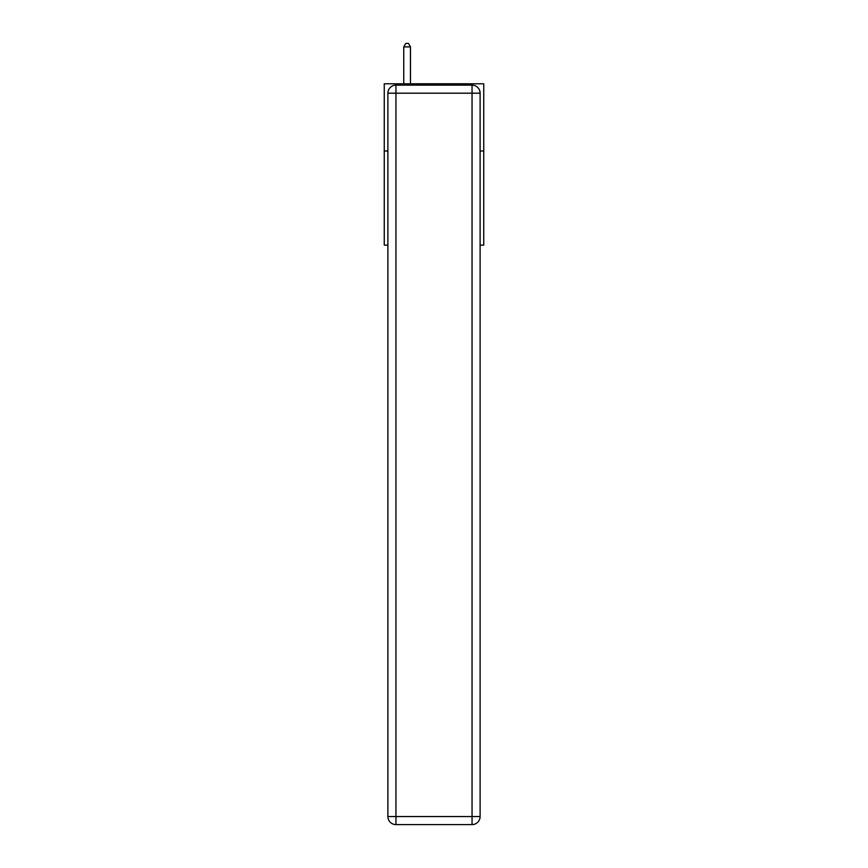 <?xml version="1.0" encoding="UTF-8"?>
<svg xmlns="http://www.w3.org/2000/svg" width="868" height="868" viewBox="0 0 868 868"><rect width="100%" height="100%" fill="white"/><g stroke="black" fill="none" stroke-linecap="round" stroke-linejoin="round"><path stroke-width="1.3" d="M387.887 151.01L384.253 151.01L384.253 83.784L483.747 83.784L483.747 245.123L480.113 245.123M384.253 151.01L384.253 245.123L387.887 245.123M483.747 151.01L480.113 151.01M395.949 85.129L472.051 85.129A8.062 8.062 0 0 1 480.113 93.202L480.113 816.538A8.062 8.062 0 0 1 472.051 824.6L395.949 824.6L395.949 816.538L472.051 816.538L472.051 93.202L395.949 93.202L395.949 816.538L387.887 816.538L387.887 93.202L395.949 93.202L395.949 85.129A8.062 8.062 0 0 0 387.887 93.202A8.062 8.062 0 0 1 395.949 85.129M387.887 816.538A8.062 8.062 0 0 0 395.949 824.6A8.062 8.062 0 0 1 387.887 816.538M410.466 83.784L410.466 46.894L403.75 46.894L403.75 83.784M403.75 46.894L405.768 43.4L408.459 43.4L410.466 46.894M472.051 824.6A8.062 8.062 0 0 0 480.113 816.538L472.051 816.538L472.051 824.6M480.113 93.202A8.062 8.062 0 0 0 472.051 85.129L472.051 93.202L480.113 93.202"/></g></svg>
